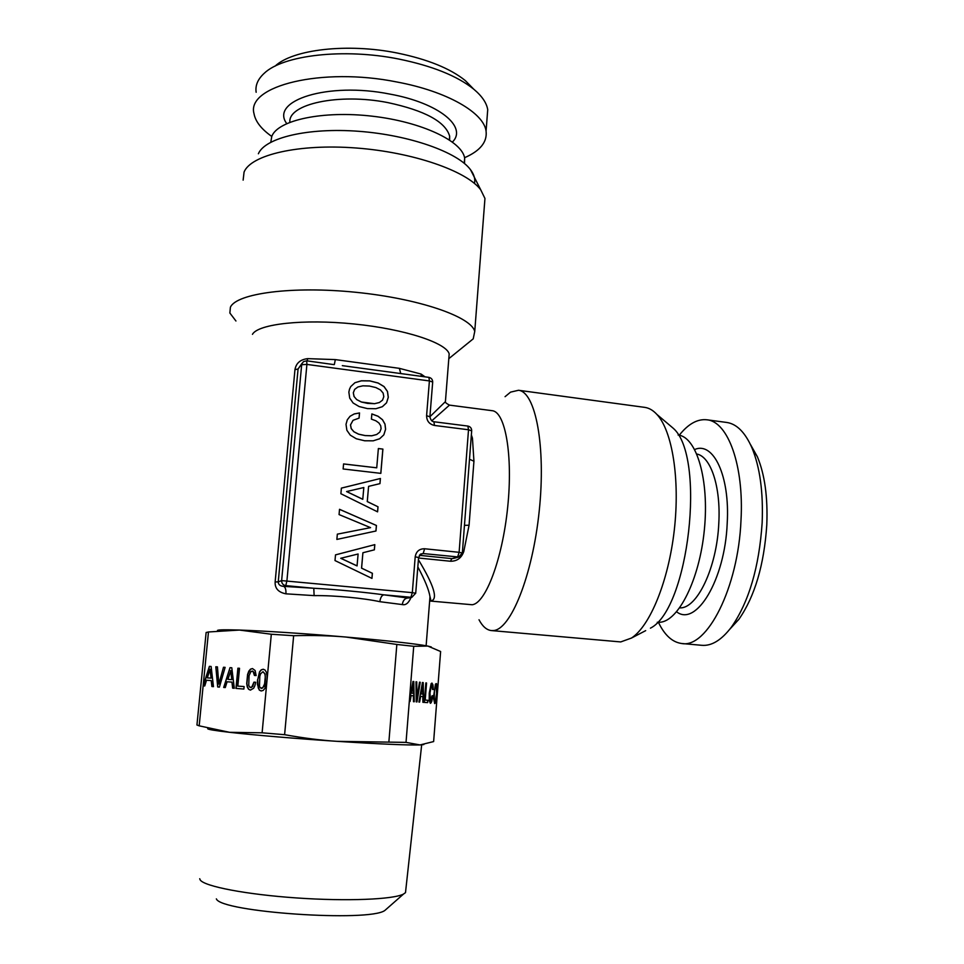 <?xml version="1.0" encoding="UTF-8"?>
<svg xmlns="http://www.w3.org/2000/svg" width="964" height="964" viewBox="0 0 964 964"><rect width="100%" height="100%" fill="white"/><g stroke="black" fill="none" stroke-linecap="round" stroke-linejoin="round"><path stroke-width="1.45" d="M418.412 559.723C433.933 585.389 438.186 599.114 431.173 600.909L430.077 600.994M430.077 601.03L472.167 604.741C485.555 603.464 502.377 559.433 507.654 507.462C513.089 455.49 505.353 411.929 492.291 410.712L449.477 405.121L431.739 420.834M445.488 400.675L445.416 401.627L429.92 416.725M471.36 434.921L472.444 438.126L471.143 437.861M469.504 459.274L473.939 461.202L469.07 525.247L464.455 525.332M462.467 551.456L463.792 551.516C461.467 558.072 457.008 561.313 450.417 561.241L418.545 558.011M479.012 619.768C482.494 626.359 486.555 629.95 491.206 630.552L493.158 630.564C510.45 630.155 532.465 576.376 539.189 511.269C546.106 446.163 535.514 391.83 518.512 390.275L510.559 392.131L505.064 396.686M417.834 566.904C424.883 580.027 428.932 589.944 429.992 596.668L429.51 602.765M411.001 597.511C408.664 603.042 405.76 605.404 402.301 604.573L379.864 601.693C364.416 598.307 335.243 595.33 314.131 595.619L285.922 593.824C278.415 592.354 274.812 588.402 275.138 581.955L294.96 369.658C296.056 363.211 300.274 359.536 307.637 358.644L307.227 360.885M334.339 364.561L335.315 359.596L399.385 368.344L400.735 373.562M421.244 376.334L421.099 374.068L425.04 376.852M448.85 358.162L449.188 353.884C446.236 342.81 404.506 329.025 353.981 323.976C303.467 318.819 258.159 323.94 252.448 334.327M467.359 343.618L473.216 338.846L474.746 331.435C471.3 316.843 419.376 298.647 355.909 292.297C292.454 285.802 236.517 293.309 230.408 307.215L229.866 313.023L235.939 321M469.167 463.588L465.624 510.052M453.923 558.337L451.887 558.626L450.417 561.241M645.687 630.637L631.48 638.048L620.732 641.928L491.206 630.552M408.591 597.993L407.736 597.993C404.76 598.367 402.952 600.56 402.301 604.573M379.864 601.693C380.418 597.608 381.756 595.318 383.889 594.836C367.284 592.499 335.821 589.366 313.782 588.257L314.131 595.619M429.896 416.822L426.594 415.653L429.402 380.937L306.901 364.416L286.923 580.774L285.778 585.63L313.782 588.257L283.669 586.365C285.38 587.172 286.127 589.667 285.922 593.824M408.82 597.945L411.809 597.355L383.889 594.836L407.736 597.993L410.881 597.367L412.315 592.655L281.633 580.605C281.645 583.413 283.03 585.088 285.778 585.63L283.669 586.365C280.15 586.1 278.343 584.606 278.247 581.882L275.138 581.955M333.857 364.609L306.709 360.813L306.901 364.416L301.672 364.705L281.633 580.605L278.247 581.882L298.069 368.995L302.045 363.32M342.316 365.645L394.3 372.682M484.374 206.067L484.952 198.464L480.747 189.848C466.889 171.098 413.315 152.24 355.969 147.986C298.599 143.612 250.917 154.855 244.073 172.05L243.133 180.135M420.581 554.119L423.172 553.553L424.618 548.757L459.117 552.312L468.516 429.763L471.673 430.86M419.34 555.312L451.887 558.626L457.599 557.072L459.117 552.312L462.346 553.035M631.48 638.048C650.025 626.046 668.51 581.232 674.294 530.08C680.138 478.951 672.233 430.751 656.894 414.424C653.158 410.375 649.17 408.037 644.928 407.398L518.512 390.275M433.716 421.81L433.921 421.75C431.908 421.581 430.571 419.882 429.908 416.653L432.691 382.033L429.402 380.937L428.896 377.37L394.421 372.707M434.475 425.449L468.516 429.763L467.877 426.076L433.921 421.75L434.475 425.449C429.317 424.268 426.691 421.003 426.594 415.653M428.896 377.37C431.354 377.936 432.619 379.491 432.691 382.033L432.679 382.226M335.002 560.566L371.959 578.4L372.393 573.291L361.596 568.133L362.91 552.746L374.381 549.829L374.815 544.636L335.508 554.866L335.002 560.566M376.442 525.488L339.521 509.305L339.063 514.571L370.55 527.645L337.34 534.152L336.87 539.43L375.972 530.995L376.442 525.488L339.521 509.353M371.851 413.918L371.405 419.123L375.839 420.774L378.912 422.967L380.696 425.702L381.093 428.703L379.816 432.101L376.683 434.511L371.779 435.764L365.127 435.559L358.62 434.149L353.945 431.752L351.257 428.618L350.534 424.895L353.029 420.316L359.078 418.111L359.536 412.954L354.246 413.93L350.077 416.255L347.293 419.81L346.016 424.329L346.871 430.281L350.293 435.162L356.294 438.765L364.681 440.777L373.201 440.825L379.635 438.765L383.829 434.848L385.6 429.269L385.01 424.112L382.503 419.702L378.069 416.243L371.851 413.918M343.57 463.925L343.136 468.974L380.84 473.36L382.901 449.091L378.37 448.537L376.731 467.817L343.57 463.925M340.894 493.737L377.587 511.848L378.021 506.799L367.284 501.557L368.585 486.362L379.973 483.627L380.406 478.493L341.389 488.109L340.894 493.737M359.102 406.543L367.453 408.603L375.936 408.712L382.359 406.7L386.54 402.832L388.299 397.288L387.492 391.48L384.07 386.576L378.141 383.009L369.851 380.876L361.404 380.78L354.945 382.708L350.715 386.624L349.498 389.203L348.86 392.131L349.703 398.108L353.113 402.988L359.102 406.543M650.435 628.166C688.85 609.079 706.202 456.382 673.161 428.197L668.233 424.015M418.593 557.505L415.207 556.794L412.315 592.655L415.713 593.258M474.469 183.437C475.421 179.063 474.107 174.496 470.528 169.724C457.731 152.288 409.857 135.093 358.837 131.309C307.805 127.417 265.004 137.804 258.376 153.77M372.393 573.291L361.548 568.158L362.91 552.746M371.923 578.388L372.345 573.303M374.815 544.636L335.508 554.878M374.333 549.841L374.767 544.66M370.55 527.645L337.328 534.164M375.924 531.007L376.394 525.513M376.683 434.511L371.73 435.8L365.079 435.583L358.572 434.186L353.896 431.788L351.209 428.655L350.486 424.931L353.029 420.316M359.536 412.954L354.198 413.966L350.065 416.279M359.042 418.123L359.488 412.99M383.829 434.848L385.552 429.305L384.961 424.148L382.455 419.738L378.021 416.279L371.839 413.978M379.611 438.777L383.78 434.885M382.901 449.091L378.37 448.573M380.792 473.36L382.841 449.116M376.731 467.817L343.57 463.961M378.021 506.799L367.248 501.581L368.585 486.362M377.551 511.824L377.972 506.823M380.406 478.493L341.389 488.121M379.924 483.639L380.358 478.518M386.54 402.832L388.251 397.325L387.444 391.517L384.021 386.612L378.093 383.057L369.802 380.913L361.355 380.828L354.897 382.744L350.715 386.624M382.347 406.7L386.48 402.868M357.042 565.916L340.738 558.277L358.114 553.999L357.042 565.916M362.765 499.316L346.582 491.556L363.826 487.531L362.765 499.316M367.85 403.446L361.367 402.012L356.716 399.602L354.029 396.469L353.306 392.758L354.644 389.384L357.909 386.974L362.874 385.829L369.405 386.046L375.852 387.552L380.479 389.95L383.142 393.083L383.805 396.698L382.539 400.132L379.358 402.542L374.478 403.711L361.367 402.012M357.09 565.892L340.774 558.264M362.813 499.292L346.618 491.532M361.416 401.976L356.716 399.602L354.029 396.469M354.077 396.421L353.306 392.758M353.354 392.722L354.692 389.336M382.539 400.132L379.358 402.542M379.406 402.506L374.478 403.711M374.526 403.663L367.899 403.41M678.114 435.029L678.27 435.053C696.55 436.981 709.396 479.614 704.371 529.634C699.563 579.677 678.331 621.563 659.701 622.274L657.255 622.262M464.503 163.518L464.66 158.156C462.238 141.238 421.774 121.838 372.309 116.198C322.868 110.39 278.006 120.114 271.8 136.31L270.788 142.214M679.259 435.222C688.284 423.859 697.538 418.725 707.046 419.81C727.892 421.666 744.124 465.287 740.991 520.379C738.255 588.028 706.877 648.724 681.62 643.494C672.33 642.229 664.594 635.168 658.424 622.322M729.784 629.239L738.906 619.298C754.8 596.439 764.103 564.976 766.79 524.91C767.886 497.183 764.753 474.469 757.379 456.743L750.341 444.284M271.752 136.43C261.352 129.104 255.436 121.524 254.014 113.68C246.037 85.953 321.759 66.805 396.939 82C447.308 91.363 483.844 112.8 486.073 131.128C487.362 142.021 480.193 150.878 464.576 157.71M473.312 88.748L465.287 80.566C450.236 68.456 427.582 59.286 397.325 53.044C347.63 42.946 292.586 49.405 275.077 66.154M707.046 419.81L726.928 422.485C736.809 424.027 745.136 432.426 751.896 447.694C759.945 467.118 763.368 492.158 762.15 522.825C759.138 567.169 748.92 601.898 731.507 626.986C721.518 640.144 711.553 646.254 701.599 645.29L681.62 643.494M256.147 92.267C255.147 85.483 257.81 79.193 264.136 73.372C282.91 55.081 343.859 47.935 398.915 59.069C432.342 65.938 457.273 75.963 473.686 89.134C481.964 96.039 486.639 102.895 487.724 109.679L487.061 118.259M259.485 686.175L259.81 676.306L260.654 673.716L263.003 671.691L264.919 674.029L265.281 676.716L264.618 683.886L262.666 688.031L260.268 687.85L259.485 686.175M263.003 671.691L265.112 674.041L265.353 680.319L263.943 686.513L261.425 688.477M263.353 669.257L261.389 669.86L259.714 671.836L257.701 679.777L258.219 687.898L259.509 690.128L261.292 690.947M257.521 679.753L257.412 684.404L259.316 690.116L261.196 690.971L263.184 690.417L264.895 688.417L266.944 680.427L267.016 675.788L266.401 672.294L265.088 670.088L263.232 669.233L261.208 669.847L259.533 671.824L257.701 679.777M271.318 634.24L239.434 630.058L208.477 631.974L199.174 725.832L229.577 732.315L262.112 732.809L284.609 734.689L293.646 635.71L271.318 634.24L262.112 732.809M211.116 666.473L209.393 666.365L203.187 685.838L204.73 685.958L206.537 680.235L211.212 680.584L211.875 686.513L213.466 686.645L211.116 666.473L209.574 666.377L203.368 685.85L204.73 685.958M219.406 687.115L225.13 667.353L223.491 667.257L218.84 684.054L217.43 666.871L215.816 666.775L217.695 686.983L219.406 687.115L217.695 686.983M231.794 667.775L230.022 667.666L223.684 687.452L225.275 687.573L227.118 681.765L231.95 682.126L232.649 688.151L234.3 688.284L231.794 667.775M239.53 668.293L237.903 668.197L235.963 688.417L243.868 689.043L244.109 686.573L237.819 686.091L239.53 668.293L238.084 668.209L236.144 688.429L243.868 689.043M254.858 685.729L255.689 682.283L253.954 682.151L251.664 687.368L249.531 687.019L248.76 685.356L249.073 675.583L250.989 671.474L253.062 671.342L254.412 675.439L256.123 675.559L255.111 670.522L252.46 668.546L250.483 669.161L248.833 671.125L247.579 674.439L246.712 683.609L247.314 687.055L248.579 689.26L250.411 690.128L253.653 688.236L254.858 685.729M207.706 728.676C207.573 729.411 214.864 730.616 229.577 732.315C253.315 735.026 297.008 738.701 336.99 741.328C379.696 744.075 407.374 745.268 420.039 744.931L433.631 741.569L440.62 651.507L427.835 646.073L413.725 646.302L396.843 644.458L346.004 637.047C330.459 635.662 313.011 635.216 293.646 635.71M431.294 646.977L427.835 646.073C415.496 643.735 388.215 640.735 346.004 637.047C306.468 633.661 263.124 630.83 239.434 630.058C226.01 629.625 218.695 629.733 217.503 630.372M284.609 734.689C303.793 738.147 321.253 740.352 336.99 741.328L406.025 742.388L413.725 646.302M208.477 631.974L206.127 632.505L196.945 725.012L199.174 725.832M211.212 680.584L212.056 686.537L213.466 686.645M223.491 667.257L218.84 684.054M225.13 667.365L223.672 667.269M215.816 666.775L217.876 686.995M217.442 666.883L215.996 666.787M230.022 667.666L223.865 687.465L225.275 687.573M231.95 682.126L232.83 688.176L234.3 688.284M231.806 667.787L230.203 667.678M253.954 682.151L252.773 686.344L250.652 687.645M255.689 682.283L254.135 682.163M252.231 670.992L253.906 672.233L254.592 675.451M250.483 669.161L247.76 674.463L246.892 683.621L247.507 687.067L248.76 689.272L250.52 690.091M252.568 668.594L250.664 669.185M396.843 644.458L388.902 741.629M406.025 742.388L420.039 744.931L423.811 744.57M210.152 669.281L211.104 678.138L207.308 677.861L210.152 669.281M230.818 670.631L231.818 679.632L227.914 679.343L230.818 670.631M199.717 878.734L200.223 879.975C204.392 886.398 246.302 894.508 296.731 897.954C347.124 901.448 393.529 899.46 403.506 894.062L405.495 892.64L405.772 890.134M209.971 669.269L211.104 678.138M210.923 678.114L207.308 677.861M230.625 670.619L231.818 679.632M231.637 679.62L227.914 679.343M414.231 701.756L413.809 681.548L412.99 681.464L409.326 701.431L410.074 701.479L411.146 695.598L413.375 695.779L413.484 701.708L414.231 701.756L412.99 681.464M416.195 701.876L416.978 701.925L420.256 682.271L419.521 682.187L416.822 698.924L416.761 681.885L416.014 681.801L416.195 701.876L419.521 682.199M431.764 701.406L432.8 695.791L432.089 695.743L430.559 700.985L429.98 693.08L431.245 685.838L432.101 685.681L432.511 689.477L433.21 689.537L432.969 684.874L431.956 683.066L431.125 683.681L429.269 693.02L429.197 700.587L430.378 703.322L431.764 701.406L432.089 695.743M425.208 700.093L426.558 682.994L425.859 682.922L424.329 702.394L427.679 702.611L427.871 700.274L425.004 700.069L425.859 682.934M423.606 702.358L423.22 682.596L422.437 682.512L418.918 702.057L419.629 702.093L420.653 696.345L422.786 696.514L422.895 702.31L423.606 702.358L422.437 682.524M435.439 684.151L433.414 697.707L434.704 703.587L436.246 701.081L437.511 689.489L436.957 684.32L436.258 683.56L435.439 684.151M216.358 898.87C220.599 912.197 369.429 922.343 384.865 910.45L387.094 908.486M410.074 701.479L411.146 695.598M416.822 698.924L416.014 681.801M430.559 700.985L429.643 698.924L429.775 693.068L430.547 687.272L431.776 685.368M433.185 686.898L431.848 683.151M432.993 689.513L432.981 686.886M431.101 702.84L431.559 701.394M430.281 703.226L430.896 702.816M427.679 702.611L427.654 700.262M424.329 702.394L427.474 702.599M419.629 702.093L420.653 696.345M435.511 702.985L437.307 689.477L436.174 683.621M434.595 703.491L435.306 702.961M411.387 693.14L413.17 684.392L413.315 693.309L411.387 693.14L413.17 684.392M420.882 693.935L422.606 685.38L422.738 694.092L420.882 693.935L422.606 685.38M434.113 693.441L434.872 687.718L436.077 685.826L436.632 693.67L435.379 700.828L434.234 700.744L434.451 690.14M413.315 693.309L411.604 693.164M422.738 694.092L421.099 693.96M434.656 690.152L434.872 687.718M435.077 687.73L435.367 686.272M434.872 701.286L434.234 700.744M434.439 700.756L433.981 699.237M434.186 699.249L433.933 696.803M434.137 696.815L434.318 693.465M421.111 553.854L418.593 557.421L415.713 593.197L411.809 597.355M429.655 601.066L431.173 600.909M473.939 461.202L472.444 438.126M463.792 551.516L469.07 525.247M335.315 359.596L307.637 358.644M421.099 374.068L399.385 368.344M453.96 558.325L458.756 557.023L423.172 553.553L420.063 554.505M306.709 360.813L303.467 361.633L298.069 368.995L294.96 369.658M465.624 510.04L462.346 552.95L458.756 557.023L459.732 556.722M415.207 556.794C416.171 551.432 419.316 548.745 424.618 548.757M679.728 607.862C696.936 609.079 716.879 567.808 718.795 523.271C720.939 486.675 710.781 456.647 696.851 454.032M449.344 139.864L449.646 136.153C445.488 121.729 424.871 110.535 387.769 102.582C338.726 92.893 287.911 104.064 289.875 122.259M449.646 136.153L449.646 140.057M694.695 449.501C713.336 441.247 730.073 475.77 727.205 523.332C724.952 580.027 696.008 627.19 676.62 611.803M286.718 123.585C269.558 100.485 328.109 81.675 389.733 94.062C439.126 102.955 467.685 126.983 452.441 142.033M449.188 353.884L445.416 401.627C445.031 402.325 446.38 403.494 449.477 405.121M430.354 600.909C430.98 601.138 430.86 599.729 429.992 596.668M429.992 596.692L426.124 645.747M467.877 426.076C470.336 426.618 471.613 428.161 471.685 430.703L469.167 463.6M448.802 358.68L473.216 338.846M484.952 198.464L474.746 331.435M673.161 428.197L656.894 414.424M470.528 169.724L480.747 189.848M464.25 163.302L464.66 158.156M757.379 456.743L751.896 447.694M738.906 619.298L731.507 626.986M486.073 131.128L487.724 109.679M465.287 80.566L473.686 89.134M405.495 892.64L421.678 744.847M384.865 910.45L403.506 894.062"/></g></svg>
